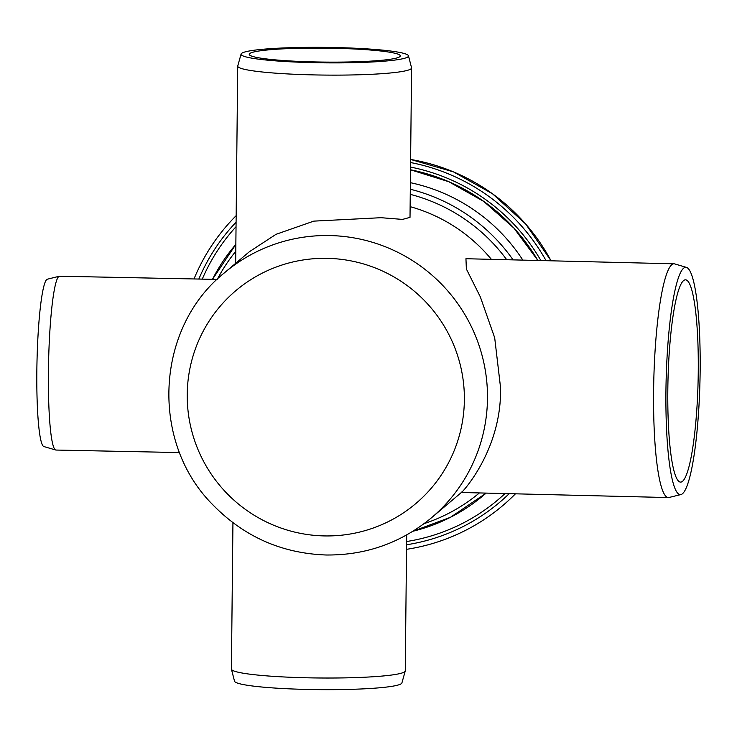 <?xml version="1.0" encoding="UTF-8"?>
<svg xmlns="http://www.w3.org/2000/svg" width="737" height="737" viewBox="0 0 737 737"><rect width="100%" height="100%" fill="white"/><g stroke="black" fill="none" stroke-linecap="round" stroke-linejoin="round"><path stroke-width="1.11" d="M333.75 47.518A83.714 7.729 0.6 0 0 241.091 54.041A83.714 7.729 0.6 0 0 315.795 62.709A83.714 7.729 0.6 0 0 408.464 55.8A83.714 7.729 0.6 0 0 333.75 47.518M408.464 55.8L411.55 67.758A86.929 8.033 -179.4 0 1 411.578 67.961A86.929 8.033 -179.4 0 1 315.325 74.934A86.929 8.033 -179.4 0 1 237.719 66.146A86.929 8.033 -179.4 0 1 237.756 65.943L241.091 54.041M405.23 671.057L401.895 682.959A83.714 7.729 -179.4 0 1 309.236 689.482A83.714 7.729 -179.4 0 1 234.523 681.2L231.436 669.242A86.929 8.033 0.6 0 0 309.015 677.837A86.929 8.033 0.6 0 0 405.23 671.057A86.929 8.033 0.6 0 0 405.258 670.854L406.686 534.942M232.938 522.726L231.409 669.039A86.929 8.033 0.6 0 0 231.436 669.242M55.717 450.003L43.87 446.548A83.714 8.862 -88.8 0 1 36.85 370.49A83.714 8.862 -88.8 0 1 47.279 279.222L59.255 276.255A86.929 9.194 91.2 0 0 48.43 371.024A86.929 9.194 91.2 0 0 55.717 450.003A86.929 9.194 91.2 0 0 55.975 450.049L179.598 452.564M217.111 279.424L59.513 276.218A86.929 9.194 91.2 0 0 59.255 276.255M680.951 494.555L669.039 497.475A116.907 17.402 -88.6 0 1 668.33 497.558A116.907 17.402 -88.6 0 1 653.599 391.172A116.907 17.402 -88.6 0 1 674.042 263.809A116.907 17.402 -88.6 0 1 674.742 263.92L686.497 267.42A113.691 16.933 91.4 0 0 665.935 391.181A113.691 16.933 91.4 0 0 680.951 494.555A113.691 16.933 91.4 0 0 700.15 370.766A113.691 16.933 91.4 0 0 686.497 267.42M461.804 491.994C457.078 497.696 502.127 453.476 500.534 387.432L494.684 337.749L480.34 296.91L466.364 268.987L465.95 258.724L674.042 263.809M667.814 390.048A101.172 15.062 -88.6 0 1 685.511 279.83A101.172 15.062 -88.6 0 1 698.261 371.89A101.172 15.062 -88.6 0 1 680.564 482.109A101.172 15.062 -88.6 0 1 667.814 390.048M522.837 260.115A176.862 175.102 -130.2 0 0 410.371 182.675M491.376 259.341A160.371 158.787 -130.2 0 0 410.122 206.655M411.578 67.961L410.012 217.36L402.522 219.405L381.038 217.701L313.796 221.128L276.007 234.329L249.346 251.75L224.453 272.81C155.489 327.928 149.749 441.62 212.578 504.532C243.79 536.582 281.654 553.404 326.169 554.998C365.93 555.357 401.094 542.911 431.642 517.65A160.371 158.787 -130.2 0 0 487.489 398.477A160.371 158.787 -130.2 0 0 395.539 251.206A160.371 158.787 -130.2 0 0 224.453 272.81M332.875 48.255A75.543 6.974 0.6 0 0 249.235 54.326A75.543 6.974 0.6 0 0 316.67 61.963A75.543 6.974 0.6 0 0 400.311 55.901A75.543 6.974 0.6 0 0 332.875 48.255M406.538 549.323A197.092 195.139 -130.2 0 0 515.439 493.818M546.071 260.677A197.092 195.139 -130.2 0 0 410.583 162.536M236.153 215.674A197.092 195.139 -130.2 0 0 194.006 278.954M217.332 279.222A172.366 170.652 49.8 0 1 235.785 251.308M410.251 194.356A172.366 170.652 49.8 0 1 506.715 259.719M479.409 492.933A172.366 170.652 49.8 0 1 424.143 523.62M513.081 259.875A176.862 175.102 -130.2 0 0 410.306 189.234M235.858 244.389A176.862 175.102 -130.2 0 0 212.486 279.332L235.858 244.38M412.996 531.23A176.862 175.102 -130.2 0 0 483.758 495.153A176.862 175.102 -130.2 0 0 486.144 493.099M187.226 394.313A139.385 138.003 49.8 0 1 327.256 258.346A139.385 138.003 49.8 0 1 464.374 399.951A139.385 138.003 49.8 0 1 324.344 535.919A139.385 138.003 49.8 0 1 187.226 394.313M498.092 499.714L505.002 493.56A189.602 187.723 49.8 0 1 498.092 499.714A189.602 187.723 49.8 0 1 406.612 541.52M202.26 279.13A189.602 187.723 49.8 0 1 236.043 226.701M410.509 169.777A189.602 187.723 49.8 0 1 537.881 260.483L513.947 228.12L483.813 201.468L448.805 181.726L410.509 169.796M406.584 544.772A192.597 190.69 -130.2 0 0 509.212 493.661M540.884 260.557A192.597 190.69 -130.2 0 0 410.537 167.078M236.089 222.187A192.597 190.69 -130.2 0 0 198.833 279.056M551.083 260.806L525.638 223.947L492.528 193.794L453.513 171.905L410.62 159.45A195.369 193.435 49.8 0 1 551.046 260.806M668.33 497.558L461.178 492.491M486.18 493.099L450.473 517.291L412.969 531.239M461.38 492.491L431.642 517.65M235.656 263.33L237.719 66.146"/></g></svg>
